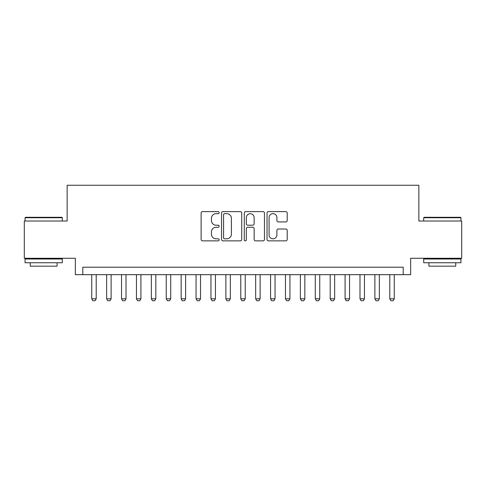 <?xml version="1.0" encoding="UTF-8"?>
<svg xmlns="http://www.w3.org/2000/svg" width="486" height="486" viewBox="0 0 486 486"><rect width="100%" height="100%" fill="white"/><g stroke="black" fill="none" stroke-linecap="round" stroke-linejoin="round"><path stroke-width="0.73" d="M219.156 212.631A1.027 1.027 0 0 0 218.135 211.604L202.589 211.604A1.464 1.464 0 0 0 201.125 213.068L201.125 239.398A1.464 1.464 0 0 0 202.589 240.862L218.135 240.862A1.027 1.027 0 0 0 219.156 239.841A1.027 1.027 0 0 0 218.135 238.814L216.118 238.814A4.684 4.684 0 0 1 211.44 234.131L211.44 231.937A4.684 4.684 0 0 1 216.118 227.26L218.135 227.26A1.027 1.027 0 0 0 219.156 226.233A1.027 1.027 0 0 0 218.135 225.212L216.118 225.212A4.684 4.684 0 0 1 211.44 220.529L211.44 218.335A4.684 4.684 0 0 1 216.118 213.652L218.135 213.652A1.027 1.027 0 0 0 219.156 212.631M285.75 221.92A1.464 1.464 0 0 0 287.214 220.456L287.214 213.068A1.464 1.464 0 0 0 285.75 211.604L268.491 211.604A1.464 1.464 0 0 0 267.027 213.068L267.027 239.398A1.464 1.464 0 0 0 268.491 240.862L285.75 240.862A1.464 1.464 0 0 0 287.214 239.398L287.214 230.479A1.464 1.464 0 0 0 285.75 229.015L278.363 229.015A1.464 1.464 0 0 0 276.899 230.479L276.899 234.902A3.912 3.912 0 0 1 272.986 238.814A3.912 3.912 0 0 1 269.074 234.902L269.074 217.57A3.912 3.912 0 0 1 272.986 213.652A3.912 3.912 0 0 1 276.899 217.57L276.899 220.456A1.464 1.464 0 0 0 278.363 221.92L285.75 221.92M403.204 274.669L410.658 274.669L410.658 258.273L461.7 258.273L461.7 221.021L418.853 221.021L418.853 185.251L67.147 185.251L67.147 221.021L24.3 221.021L24.3 258.273L75.342 258.273L75.342 274.669L403.204 274.669L403.204 267.215L82.796 267.215L82.796 274.669M241.718 213.068A1.464 1.464 0 0 0 240.26 211.604L222.995 211.604A1.464 1.464 0 0 0 221.531 213.068L221.531 239.398A1.464 1.464 0 0 0 222.995 240.862L240.26 240.862A1.464 1.464 0 0 0 241.718 239.398L241.718 213.068M245.74 211.604L263.005 211.604A1.464 1.464 0 0 1 264.469 213.068L264.469 239.398A1.464 1.464 0 0 1 263.005 240.862L255.618 240.862A1.464 1.464 0 0 1 254.154 239.398L254.154 228.724A1.464 1.464 0 0 0 252.69 227.26L247.793 227.26A1.464 1.464 0 0 0 246.329 228.724L246.329 239.841A1.027 1.027 0 0 1 245.302 240.862A1.027 1.027 0 0 1 244.282 239.841L244.282 213.068A1.464 1.464 0 0 1 245.74 211.604M224.605 213.652A1.027 1.027 0 0 0 223.578 214.678L223.578 237.788A1.027 1.027 0 0 0 224.605 238.814L226.725 238.814A4.684 4.684 0 0 0 231.409 234.131L231.409 218.335A4.684 4.684 0 0 0 226.725 213.652L224.605 213.652M254.154 217.643A3.912 3.912 0 0 0 250.241 213.725A3.912 3.912 0 0 0 246.329 217.643L246.329 223.748A1.464 1.464 0 0 0 247.793 225.212L252.69 225.212A1.464 1.464 0 0 0 254.154 223.748L254.154 217.643M91.739 274.669L91.739 298.811L96.204 298.811L96.204 274.669M96.204 298.811L95.086 300.749L92.85 300.749L91.739 298.811M25.491 217.291L61.856 217.291L62.305 217.74L25.047 217.74L25.491 217.291M43.673 262.744L25.047 262.744L25.047 259.02L62.305 259.02L62.305 262.744L43.673 262.744M57.087 262.744L57.087 266.176L30.26 266.176L30.26 262.744M424.144 217.291L460.509 217.291L460.953 217.74L423.695 217.74L424.144 217.291M442.327 262.744L423.695 262.744L423.695 259.02L460.953 259.02L460.953 262.744L442.327 262.744M455.74 262.744L455.74 266.176L428.913 266.176L428.913 262.744M106.641 274.669L106.641 298.811L111.112 298.811L111.112 274.669M111.112 298.811L109.994 300.749L107.758 300.749L106.641 298.811M121.543 274.669L121.543 298.811L126.014 298.811L126.014 274.669M126.014 298.811L124.896 300.749L122.66 300.749L121.543 298.811M136.445 274.669L136.445 298.811L140.916 298.811L140.916 274.669M140.916 298.811L139.798 300.749L137.562 300.749L136.445 298.811M151.346 274.669L151.346 298.811L155.818 298.811L155.818 274.669M155.818 298.811L154.7 300.749L152.464 300.749L151.346 298.811M166.248 274.669L166.248 298.811L170.72 298.811L170.72 274.669M170.72 298.811L169.602 300.749L167.366 300.749L166.248 298.811M181.15 274.669L181.15 298.811L185.622 298.811L185.622 274.669M185.622 298.811L184.504 300.749L182.268 300.749L181.15 298.811M196.058 274.669L196.058 298.811L200.53 298.811L200.53 274.669M200.53 298.811L199.412 300.749L197.176 300.749L196.058 298.811M210.96 274.669L210.96 298.811L215.432 298.811L215.432 274.669M215.432 298.811L214.314 300.749L212.078 300.749L210.96 298.811M225.862 274.669L225.862 298.811L230.334 298.811L230.334 274.669M230.334 298.811L229.216 300.749L226.98 300.749L225.862 298.811M240.764 274.669L240.764 298.811L245.236 298.811L245.236 274.669M245.236 298.811L244.118 300.749L241.882 300.749L240.764 298.811M255.666 274.669L255.666 298.811L260.138 298.811L260.138 274.669M260.138 298.811L259.02 300.749L256.784 300.749L255.666 298.811M270.568 274.669L270.568 298.811L275.04 298.811L275.04 274.669M275.04 298.811L273.922 300.749L271.686 300.749L270.568 298.811M285.47 274.669L285.47 298.811L289.942 298.811L289.942 274.669M289.942 298.811L288.824 300.749L286.588 300.749L285.47 298.811M300.378 274.669L300.378 298.811L304.85 298.811L304.85 274.669M304.85 298.811L303.732 300.749L301.496 300.749L300.378 298.811M315.28 274.669L315.28 298.811L319.752 298.811L319.752 274.669M319.752 298.811L318.634 300.749L316.398 300.749L315.28 298.811M330.182 274.669L330.182 298.811L334.654 298.811L334.654 274.669M334.654 298.811L333.536 300.749L331.3 300.749L330.182 298.811M345.084 274.669L345.084 298.811L349.555 298.811L349.555 274.669M349.555 298.811L348.438 300.749L346.202 300.749L345.084 298.811M359.986 274.669L359.986 298.811L364.457 298.811L364.457 274.669M364.457 298.811L363.34 300.749L361.104 300.749L359.986 298.811M374.888 274.669L374.888 298.811L379.359 298.811L379.359 274.669M379.359 298.811L378.242 300.749L376.006 300.749L374.888 298.811M389.796 274.669L389.796 298.811L394.261 298.811L394.261 274.669M394.261 298.811L393.15 300.749L390.914 300.749L389.796 298.811M25.047 221.021L25.047 217.74M33.54 259.02L33.54 258.273M53.806 259.02L53.806 258.273M62.305 221.021L62.305 217.74M423.695 221.021L423.695 217.74M432.194 259.02L432.194 258.273M452.46 259.02L452.46 258.273M460.953 221.021L460.953 217.74"/></g></svg>

